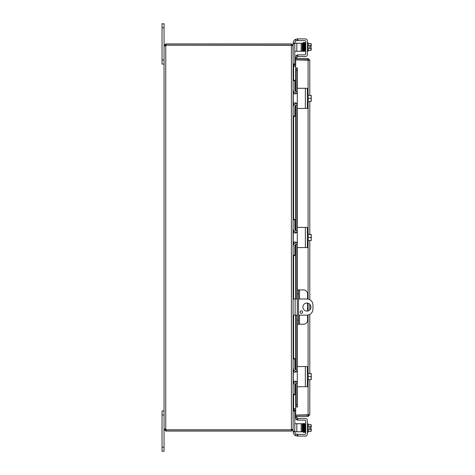 <?xml version="1.0" encoding="UTF-8"?>
<svg xmlns="http://www.w3.org/2000/svg" width="475" height="475" viewBox="0 0 475 475"><rect width="100%" height="100%" fill="white"/><g stroke="black" fill="none" stroke-linecap="round" stroke-linejoin="round"><path stroke-width="0.71" d="M162.04 60.046L164.059 60.046L164.059 23.75L162.04 23.75L162.04 64.078L164.059 64.078M162.04 451.25L164.059 451.25L162.04 451.25L164.059 451.25L164.059 429.388L166.113 429.893L166.113 431.086L164.059 429.388L164.059 414.954L162.04 414.954L162.04 451.25M306.909 311.101A4.032 4.032 0 0 1 302.878 307.07A4.032 4.032 0 0 1 306.909 303.038A4.032 4.032 0 0 1 310.941 307.07A4.032 4.032 0 0 1 306.909 311.101M301.364 313.363A1.259 1.259 0 0 1 300.105 312.105A1.259 1.259 0 0 1 301.364 310.84A1.259 1.259 0 0 1 302.623 312.105A1.259 1.259 0 0 1 301.364 313.363M298.49 299.001L306.909 299.001A6.05 6.05 0 0 1 312.96 305.051L312.96 309.088A6.05 6.05 0 0 1 306.909 315.133L298.49 315.133M293.111 315.133L297.297 315.133M297.297 299.001L293.111 299.001M164.059 410.923L162.04 410.923L162.04 414.954M293.384 66.078L295.67 66.096M293.004 45.612L293.111 64.398L293.615 64.903L295.67 64.903M293.615 394.79L293.615 408.726L295.67 408.726M293.111 64.576L293.615 66.274L295.67 66.274M295.67 408.904L293.384 408.922M166.113 431.086L291.413 431.086L293.111 429.388L293.111 410.602L293.615 410.097L295.67 410.097M293.615 408.726L293.111 410.424M164.552 428.955L164.059 429.192L165.751 429.192A1.128 1.128 0 0 1 166.155 429.81L291.413 429.81L291.413 45.285L293.111 45.79L293.111 116.512L294.791 116.512L293.111 116.512L293.111 255.651L294.791 255.651L293.111 255.651L293.111 394.79L294.791 394.79L293.111 394.79L293.111 429.21L291.804 429.697M294.791 51.282L296.81 51.282L296.81 43.219L293.111 43.219L293.111 45.612L291.413 43.914L166.113 43.914L166.113 45.107L291.413 45.107L291.917 45.612M291.917 429.388L291.413 429.893L291.413 431.086M293.004 429.388L293.111 431.781L302.195 431.781L302.195 423.718L302.195 425.986L302.842 425.986M291.413 45.285L166.155 45.19A1.128 1.128 0 0 1 165.751 45.808L164.059 45.808L165.751 45.808L165.252 45.612L165.751 45.107L165.751 43.914L166.113 43.914M291.413 45.107L291.413 43.914M165.751 45.808L165.751 429.192L165.252 429.388M164.552 46.045L164.059 45.808L164.059 429.192L165.252 429.192M165.751 429.192L165.27 429.044M165.252 45.612L164.059 45.612L165.751 43.914M166.113 45.107L165.751 45.107M165.751 429.893L165.751 431.086M166.113 429.893L291.413 429.893M307.58 299.042L307.58 293.96A4.032 4.032 0 0 0 303.549 289.928L297.297 289.928L297.297 293.96L298.49 293.96L298.49 289.928M298.49 324.211L298.49 320.18L297.297 320.18L297.297 324.211L303.549 324.211A4.032 4.032 0 0 0 307.58 320.18L307.58 315.097M298.49 320.18L298.49 293.96M297.297 320.18L297.297 293.96M307.58 311.048L307.58 303.092M305.746 415.091A2.019 2.019 0 0 0 307.408 415.091M305.728 59.909A2.019 2.019 0 0 1 306.399 59.731M306.755 59.731A2.019 2.019 0 0 1 307.426 59.909M296.875 57.92L297.297 55.533L296.121 55.326L295.699 57.712L296.875 57.944A0.505 0.505 0 0 0 297.368 58.532M295.699 57.712L295.699 57.736A1.698 1.698 0 0 0 295.747 58.532M295.699 67.972L296.121 70.395L297.297 70.395L296.875 67.972L295.67 67.972L295.699 91.473M296.875 67.972L297.374 67.972L297.368 88.51M297.297 70.395L297.297 88.76A0.487 0.487 0 0 1 297.783 88.279L304.695 88.279M304.695 108.442L297.783 108.442A0.487 0.487 0 0 1 297.297 107.962L297.297 227.899A0.487 0.487 0 0 1 297.783 227.418L304.695 227.418M297.297 232.459L297.297 235.481M297.297 239.519L297.297 242.541M304.695 247.582L297.783 247.582A0.487 0.487 0 0 1 297.297 247.101L297.297 289.928M297.297 324.211L297.297 367.038A0.487 0.487 0 0 1 297.783 366.558L304.695 366.558M297.297 371.598L297.297 374.621M297.297 378.658L297.297 381.68M304.695 386.721L297.783 386.721A0.487 0.487 0 0 1 297.297 386.24L297.297 404.605L296.121 404.605L295.699 407.027L296.875 407.027L297.297 404.605M295.699 407.027L295.699 383.527M296.875 407.027L295.67 407.027L295.67 383.545M295.699 417.287L296.121 419.674L297.297 419.467L296.875 417.08L295.699 417.264A1.698 1.698 0 0 1 295.747 416.468M296.875 417.08L296.875 417.056A0.505 0.505 0 0 1 297.368 416.468M296.121 70.395L296.121 91.681M296.121 93.189L296.121 93.759M296.121 102.962L296.121 103.532M296.121 105.04L296.121 230.82M296.121 232.328L296.121 232.898M296.121 242.102L296.121 242.672M296.121 244.18L296.121 299.001M296.121 315.133L296.121 369.96M296.121 371.468L296.121 372.038M296.121 381.241L296.121 381.811M296.121 383.319L296.121 404.605M308.091 380.831L308.091 415.091L308.512 415.043L295.67 415.269L295.67 416.468L308.091 416.468L309.789 414.77L295.67 415.091L295.67 407.027M297.374 407.027L297.368 386.49M295.67 91.455L295.67 67.972L297.374 67.972M295.67 67.972L295.67 59.909L309.789 60.23L308.091 58.532L295.67 58.532L295.67 59.731L308.091 59.731L308.091 58.532M308.091 94.169L308.091 59.909L308.596 60.23L308.091 59.731M308.091 415.269L308.091 416.468M309.789 60.23L309.789 95.338M309.789 101.383L309.789 234.478M309.789 240.522L309.789 299.731M309.789 304.243L309.789 309.896M309.789 314.408L309.789 373.617M309.789 379.662L309.789 414.77M296.958 40.577L297.783 40.577L297.783 38.902L305.366 38.902A2.019 2.019 0 0 1 307.378 40.921L307.378 54.536A2.019 2.019 0 0 1 305.366 56.549L297.783 56.549L297.783 54.874L297.297 54.874L297.297 56.549L297.783 56.549M296.827 38.932L295.682 39.241L295.682 41.034A2.019 2.019 0 0 0 294.939 42.596L294.939 43.219M293.265 43.219L293.265 42.934A4.032 4.032 0 0 1 295.682 39.241M296.827 40.583L295.682 41.034M297.783 54.874L304.695 54.874A1.009 1.009 0 0 0 305.704 53.865L305.704 41.586A1.009 1.009 0 0 0 304.695 40.577L297.783 40.577M297.783 38.902L297.297 38.902L297.297 40.577M307.378 42.803L308.186 42.803L308.186 51.193L307.378 51.193M302.682 49.014L302.195 49.014L302.195 51.282L302.195 43.219L302.195 44.983L302.611 44.983M308.186 50.493L310.882 50.493A4.275 2.138 180 0 0 311.25 49.62L311.25 47.607L309.623 47.607L309.623 46.396L311.25 46.396L311.25 44.383A4.275 2.138 -0 0 0 310.882 43.51L308.186 43.51M310.882 50.493A5.237 5.237 0 0 0 311.25 50.023L311.25 49.62A4.275 2.138 180 0 0 310.882 48.747A4.275 4.275 0 0 0 311.208 47.607M311.208 46.396A4.275 4.275 0 0 0 310.882 45.256A4.275 2.138 -0 0 0 311.25 44.383L311.25 43.973A5.237 5.237 0 0 0 310.882 43.51M308.186 45.256L310.882 45.256M308.186 48.747L310.882 48.747M305.704 42.97L305.407 42.97M305.217 43.403L305.217 51.033L305.704 51.033M305.199 43.777L305.199 43.403L305.199 43.777M303.709 51.205L303.466 51.46L303.163 49.501L303.062 44.252L303.222 51.163L302.777 51.163M302.812 43.403L302.812 43.777L302.812 43.403M293.111 64.398L294.791 64.398L294.791 63.917L293.111 63.917M296.81 51.282L302.195 51.282M302.195 43.219L301.186 43.219L301.186 51.282M293.111 43.7L294.791 43.7L294.791 43.219M294.791 43.7L294.791 63.917M296.81 43.219L301.186 43.219M297.783 418.451L297.297 418.451L297.297 420.126L297.783 420.126L297.783 418.451L305.366 418.451A2.019 2.019 0 0 1 307.378 420.464L307.378 434.079A2.019 2.019 0 0 1 305.366 436.098L297.783 436.098L297.783 434.423L295.682 433.966A2.019 2.019 0 0 1 294.939 432.404L294.939 431.781M295.682 433.966L295.682 435.759L297.783 436.098M295.682 435.759A4.032 4.032 0 0 1 293.265 432.066L293.265 431.781M297.783 434.423L304.695 434.423A1.009 1.009 0 0 0 305.704 433.414L305.704 421.135A1.009 1.009 0 0 0 304.695 420.126L297.783 420.126M297.297 434.423L297.297 436.098M307.378 432.197L308.186 432.197L308.186 423.807L307.378 423.807M302.919 430.017L302.195 430.017L302.195 431.781M308.186 431.49L310.882 431.49A4.275 2.138 180 0 0 311.25 430.617L311.25 428.604L309.623 428.604L309.623 427.393L311.25 427.393L311.25 425.38A4.275 2.138 0 0 0 310.882 424.508L308.186 424.508M311.208 427.393A4.275 4.275 0 0 0 310.882 426.253A4.275 2.138 0 0 0 311.25 425.38L311.25 424.977A5.237 5.237 0 0 0 310.882 424.508M308.186 429.744L310.882 429.744A4.275 2.138 180 0 1 311.25 430.617L311.25 431.027A5.237 5.237 0 0 1 310.882 431.49M310.882 429.744A4.275 4.275 0 0 0 311.208 428.604M308.186 426.253L310.882 426.253M305.704 432.03L305.366 432.03M305.704 423.967L305.217 423.967L305.217 425.38M304.202 423.807L304.445 423.54L304.73 424.585L304.612 430.635M302.812 431.597L302.812 431.223L302.812 431.597M296.81 431.781L296.81 423.718L294.791 423.718M294.791 431.781L294.791 410.602L293.111 410.602M302.195 423.718L301.186 423.718L301.186 431.781M296.81 423.718L301.186 423.718M297.783 108.442L307.378 108.442L307.378 88.279L297.783 88.279M296.827 103.372L297.297 104.518L297.297 92.209L296.827 93.349L295.682 93.818L293.265 93.818L293.265 102.903L295.682 102.903L296.827 103.372M297.297 107.962L297.297 104.518M297.297 92.209L297.297 88.76M307.378 102.552L308.186 102.552L308.186 94.169L307.378 94.169M311.25 96.015L311.25 95.398A5.201 5.201 0 0 0 311.208 95.338L310.882 95.338A4.275 3.705 0 0 1 311.25 96.847L311.25 101.323A5.201 5.201 0 0 1 311.208 101.383L310.882 101.383A4.275 3.705 180 0 0 311.25 99.875L311.25 100.706M308.186 101.383L310.882 101.383M311.25 99.875A4.275 3.705 180 0 0 310.882 98.361A4.275 3.705 0 0 0 311.25 96.847M308.186 98.361L310.882 98.361M308.186 95.338L310.882 95.338M296.863 93.308A4.032 4.032 0 0 1 293.111 89.288L293.111 80.697L294.791 80.697L294.791 89.787A2.019 2.019 0 0 0 296.81 91.806L297.297 91.806M297.297 104.916L296.81 104.916A2.019 2.019 0 0 0 294.791 106.934L294.791 116.025L293.111 116.025L293.111 107.433A4.032 4.032 0 0 1 296.863 103.413M294.791 116.512L294.791 116.025M294.791 80.697L294.791 80.21L293.111 80.21M297.783 247.582L307.378 247.582L307.378 227.418L297.783 227.418M296.827 242.511L297.297 243.657L297.297 231.343L296.827 232.489L295.682 232.958L293.265 232.958L293.265 242.042L295.682 242.042L296.827 242.511M297.297 247.101L297.297 243.657M297.297 231.343L297.297 227.899M307.378 241.692L308.186 241.692L308.186 233.308L307.378 233.308M311.25 235.155L311.25 234.537A5.201 5.201 0 0 0 311.208 234.478L310.882 234.478A4.275 3.705 0 0 1 311.25 235.986L311.25 240.463A5.201 5.201 0 0 1 311.208 240.522L310.882 240.522A4.275 3.705 180 0 0 311.25 239.014L311.25 239.845M308.186 240.522L310.882 240.522M311.25 239.014A4.275 3.705 180 0 0 310.882 237.5A4.275 3.705 0 0 0 311.25 235.986M308.186 237.5L310.882 237.5M308.186 234.478L310.882 234.478M296.863 232.447A4.032 4.032 0 0 1 293.111 228.428L293.111 219.836L294.791 219.836L294.791 228.926A2.019 2.019 0 0 0 296.81 230.945L297.297 230.945M297.297 244.055L296.81 244.055A2.019 2.019 0 0 0 294.791 246.074L294.791 255.164L293.111 255.164L293.111 246.572A4.032 4.032 0 0 1 296.863 242.553M294.791 255.651L294.791 255.164M294.791 219.836L294.791 219.349L293.111 219.349M297.783 386.721L307.378 386.721L307.378 366.558L297.783 366.558M296.827 381.651L297.297 382.791L297.297 370.482L296.827 371.628L295.682 372.097L293.265 372.097L293.265 381.182L295.682 381.182L296.827 381.651M297.297 386.24L297.297 382.791M297.297 370.482L297.297 367.038M307.378 380.831L308.186 380.831L308.186 372.447L307.378 372.447M311.25 374.294L311.25 373.677A5.201 5.201 0 0 0 311.208 373.617L310.882 373.617A4.275 3.705 0 0 1 311.25 375.125L311.25 379.602A5.201 5.201 0 0 1 311.208 379.662L310.882 379.662A4.275 3.705 180 0 0 311.25 378.153L311.25 378.985M308.186 379.662L310.882 379.662M311.25 378.153A4.275 3.705 180 0 0 310.882 376.639A4.275 3.705 0 0 0 311.25 375.125M308.186 376.639L310.882 376.639M308.186 373.617L310.882 373.617M296.863 371.587A4.032 4.032 0 0 1 293.111 367.567L293.111 358.975L294.791 358.975L294.791 368.066A2.019 2.019 0 0 0 296.81 370.084L297.297 370.084M297.297 383.194L296.81 383.194A2.019 2.019 0 0 0 294.791 385.213L294.791 394.303L293.111 394.303L293.111 385.712A4.032 4.032 0 0 1 296.863 381.692M294.791 394.79L294.791 394.303M294.791 358.975L294.791 358.488L293.111 358.488M162.04 27.782L164.059 27.782M295.129 315.133L295.129 299.001M164.059 447.218L162.04 447.218M293.615 64.903L293.615 66.096M293.615 66.274L293.615 80.21M293.615 91.242L293.615 93.818M293.615 102.903L293.615 105.486M293.615 116.512L293.615 219.349M293.615 230.381L293.615 232.958M293.615 242.042L293.615 244.619M293.615 255.651L293.615 299.001M293.615 315.133L293.615 358.488M293.615 369.514L293.615 372.097M293.615 381.182L293.615 383.758M293.615 410.097L293.615 408.904M299.499 324.211L299.499 315.133M299.499 299.001L299.499 289.928M295.699 93.052L295.699 93.818M295.699 102.903L295.699 103.669M295.699 105.254L295.699 230.607M295.699 232.192L295.699 232.958M295.699 242.042L295.699 242.808M295.699 244.393L295.699 299.001M295.699 315.133L295.699 369.746M295.699 371.331L295.699 372.097M295.699 381.182L295.699 381.947M297.368 108.211L297.368 227.65M297.368 247.35L297.368 289.928M297.368 324.211L297.368 366.789M308.091 372.447L308.091 315.02M308.091 310.929L308.091 303.21M308.091 299.119L308.091 241.692M308.091 233.308L308.091 102.552M304.249 43.403L304.249 43.777L304.249 43.403M303.757 43.403L303.757 43.777L303.757 43.403M304.73 43.777L304.73 43.403M303.276 43.403L303.276 43.777L303.276 43.403M303.513 50.225L303.513 50.599L303.513 50.225M304.493 50.599L304.493 50.225L304.493 50.599M304.493 424.775L304.493 424.401M303.513 424.401L303.513 424.775L303.513 424.401M303.276 431.223L303.276 431.597L303.276 431.223M303.757 431.223L303.757 431.597L303.757 431.223M304.249 431.223L304.249 431.597L304.249 431.223M293.111 411.083L294.791 411.083M294.791 431.3L293.111 431.3M305.366 88.279L305.366 108.442M305.366 227.418L305.366 247.582M305.366 366.558L305.366 386.721M295.67 381.959L295.67 381.182M295.67 372.097L295.67 371.319M295.67 369.734L295.67 315.133M295.67 299.001L295.67 244.405M295.67 242.82L295.67 242.042M295.67 232.958L295.67 232.18M295.67 230.595L295.67 105.266M295.67 103.681L295.67 102.903M295.67 93.818L295.67 93.041M304.683 51.258L304.142 49.501L303.982 42.839L304.422 42.839L304.392 43.439M304.445 42.768L304.683 42.542L304.962 43.581L305.14 51.163L304.695 51.163L304.487 43.581L304.202 42.542L303.899 43.439M303.733 51.163L304.178 51.163L303.988 43.581L303.709 42.542L303.472 42.756M304.202 51.193L303.709 51.211L303.483 42.839L303.929 42.839M304.695 51.163L304.226 51.163L304.261 50.403M305.152 43.005L304.463 42.839L304.689 51.282L305.14 51.294L305.217 49.62M304.914 42.738L305.152 42.542L305.431 43.581M303.282 50.403L303.246 51.163L303.691 51.163L303.513 43.581L303.234 42.542L302.955 43.439M303.044 43.599L303.008 42.839L303.454 42.833L303.424 43.439M303.234 51.264L302.753 51.217L302.575 43.599M303.044 43.581L303.121 47.423M304.018 431.401L303.982 432.161L304.422 432.161L304.261 425.315L303.952 423.54L303.709 423.795M304.445 432.232L304.202 432.458L303.899 430.712L303.733 423.837L304.178 423.837M305.14 423.837L304.226 423.837L304.38 430.498L304.914 432.262M304.683 423.742L305.164 423.831L305.372 432.161L304.463 432.161L304.499 431.401M304.635 424.436L304.879 431.674L305.152 432.458L305.407 432.03M304.926 432.161L304.962 431.401M303.525 431.401L303.483 432.161L303.929 432.161L303.751 424.579L303.466 423.54L303.234 423.736M303.952 432.173L303.709 432.458L303.4 430.498L303.246 423.837L303.691 423.837L303.656 424.436M303.044 431.401L303.008 432.161L303.454 432.167L303.299 425.279L302.795 423.652L302.682 425.986M303.472 432.244L302.931 430.641L302.777 423.837L303.222 423.837L303.157 425.677M302.611 430.017L302.575 431.401"/></g></svg>

